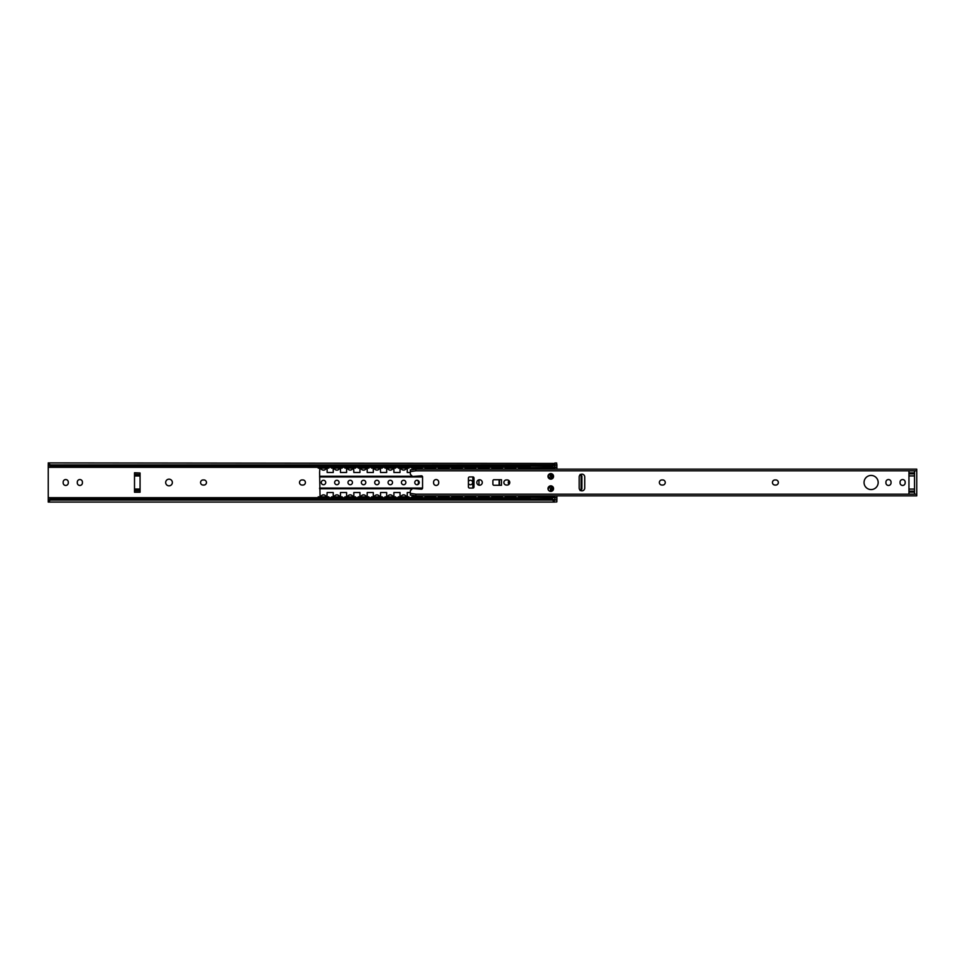 <?xml version="1.0" encoding="UTF-8"?>
<svg xmlns="http://www.w3.org/2000/svg" width="965" height="965" viewBox="0 0 965 965"><rect width="100%" height="100%" fill="white"/><g stroke="black" fill="none" stroke-linecap="round" stroke-linejoin="round"><path stroke-width="1.45" d="M916.75 469.147L415.891 469.147L410.318 469.919L410.318 474.261L412.55 476.493L421.367 475.829A1.11 1.11 0 0 1 422.561 476.939L422.561 488.061A1.11 1.11 0 0 1 421.367 489.171L412.55 488.507L410.318 490.739L410.318 495.081L415.891 495.853L916.75 495.853L916.75 469.147L415.891 469.147L415.891 470.811L916.75 470.811M584.73 488.061A2.786 2.786 0 0 1 581.955 490.847A2.786 2.786 0 0 1 579.169 488.061L579.169 476.939A2.786 2.786 0 0 1 581.955 474.153A2.786 2.786 0 0 1 584.73 476.939L584.73 488.061M547.999 476.384A2.786 2.786 0 0 1 552.173 473.972A2.786 2.786 0 0 1 552.173 478.785A2.786 2.786 0 0 1 547.999 476.384M547.999 488.616A2.786 2.786 0 0 1 552.173 486.215A2.786 2.786 0 0 1 552.173 491.028A2.786 2.786 0 0 1 547.999 488.616M914.518 470.836L914.518 494.164L908.958 494.164L908.958 470.836L914.518 470.836M492.886 480.835A1.11 1.11 0 0 1 494.008 479.714L501.474 479.714L501.474 485.286L494.008 485.286A1.11 1.11 0 0 1 492.886 484.165L492.886 480.835M499.472 479.714L499.472 485.286L499.472 479.714M469.533 488.061A1.11 1.11 0 0 1 468.423 486.951L468.423 478.049A1.11 1.11 0 0 1 469.533 476.939L472.874 476.939A1.11 1.11 0 0 1 473.984 478.049L473.984 486.951A1.11 1.11 0 0 1 472.874 488.061L469.533 488.061M478.966 479.834L478.966 485.166M476.819 482.5A2.726 2.726 0 0 1 480.92 480.136A2.726 2.726 0 0 1 480.92 484.864A2.726 2.726 0 0 1 476.819 482.5M438.701 482.886A2.557 2.557 0 0 1 436.144 485.455A2.557 2.557 0 0 1 433.587 482.886L433.587 482.114A2.557 2.557 0 0 1 436.144 479.545A2.557 2.557 0 0 1 438.701 482.114L438.701 482.886M506.432 485.057A2.557 2.557 0 0 1 503.875 482.5A2.557 2.557 0 0 1 506.432 479.943L507.204 479.943A2.557 2.557 0 0 1 509.773 482.5A2.557 2.557 0 0 1 507.204 485.057L506.432 485.057M661.918 485.057A2.557 2.557 0 0 1 659.36 482.5A2.557 2.557 0 0 1 661.918 479.943L662.702 479.943A2.557 2.557 0 0 1 665.259 482.5A2.557 2.557 0 0 1 662.702 485.057L661.918 485.057M775.004 485.057A2.557 2.557 0 0 1 772.446 482.5A2.557 2.557 0 0 1 775.004 479.943L775.788 479.943A2.557 2.557 0 0 1 778.345 482.5A2.557 2.557 0 0 1 775.788 485.057L775.004 485.057M864.049 482.5A7.069 7.069 0 0 1 874.652 476.384A7.069 7.069 0 0 1 874.652 488.616A7.069 7.069 0 0 1 864.049 482.5M891.045 482.886A2.557 2.557 0 0 1 888.476 485.455A2.557 2.557 0 0 1 885.918 482.886L885.918 482.114A2.557 2.557 0 0 1 888.476 479.545A2.557 2.557 0 0 1 891.045 482.114L891.045 482.886M905.17 482.886A2.557 2.557 0 0 1 902.613 485.455A2.557 2.557 0 0 1 900.055 482.886L900.055 482.114A2.557 2.557 0 0 1 902.613 479.545A2.557 2.557 0 0 1 905.17 482.114L905.17 482.886M916.75 494.189L415.891 494.189L415.891 495.853M140.07 473.007L134.509 472.766L134.509 492.234L140.07 492.234L140.07 473.007L134.509 473.007M165.678 482.5A3.341 3.341 0 0 1 170.684 479.605A3.341 3.341 0 0 1 170.684 485.395A3.341 3.341 0 0 1 165.678 482.5M203.133 485.057A2.557 2.557 0 0 1 200.563 482.5A2.557 2.557 0 0 1 203.133 479.943L203.904 479.943A2.557 2.557 0 0 1 206.462 482.5A2.557 2.557 0 0 1 203.904 485.057L203.133 485.057M302.081 485.057A2.557 2.557 0 0 1 299.512 482.5A2.557 2.557 0 0 1 302.081 479.943L302.853 479.943A2.557 2.557 0 0 1 305.41 482.5A2.557 2.557 0 0 1 302.853 485.057L302.081 485.057M417.23 480.281A2.557 2.557 0 0 1 417.23 484.719M548.192 475.371L548.53 477.048A5.115 5.115 0 0 1 550.291 478.881A5.115 5.115 0 0 0 548.53 477.048M48.25 464.31L48.25 500.425M82.423 482.886A2.557 2.557 0 0 1 79.866 485.455A2.557 2.557 0 0 1 77.296 482.886L77.296 482.114A2.557 2.557 0 0 1 79.866 479.545A2.557 2.557 0 0 1 82.423 482.114L82.423 482.886M68.286 482.886A2.557 2.557 0 0 1 65.729 485.455A2.557 2.557 0 0 1 63.159 482.886L63.159 482.114A2.557 2.557 0 0 1 65.729 479.545A2.557 2.557 0 0 1 68.286 482.114L68.286 482.886M549.929 478.326A1.387 1.387 0 0 1 548.627 477.108M548.627 487.892A1.387 1.387 0 0 1 549.929 486.674M550.291 486.119A5.115 5.115 0 0 1 548.53 487.952L548.192 489.629M50.482 500.087L50.482 498.977L48.25 500.316L48.25 501.559L50.482 500.087L552.45 500.087L554.682 502.09L48.25 502.09L48.25 500.69M554.682 500.316L552.45 498.977L552.45 500.087M48.25 464.684L50.482 466.023L50.482 464.913L552.45 464.913L554.682 463.441L48.25 462.911M554.899 463.019L556.684 463.019L556.684 464.973L554.899 464.973L554.899 463.019L554.682 466.951L554.682 464.575M50.482 466.023L552.45 466.023L554.682 464.684M50.482 464.913L48.25 463.441M50.482 498.977L552.45 498.977M556.902 466.216L556.902 464.551M552.137 469.147L556.902 466.915L556.902 469.147M556.902 495.853L556.902 498.784M556.902 500.449L556.902 498.085L552.137 495.853M552.45 465.034L552.45 467.386L554.682 466.951M556.684 497.976L556.902 499.894L554.899 500.027L554.899 497.614L552.45 497.614L552.45 499.967M552.45 497.614L530.304 497.385L530.304 495.853L530.183 497.988M530.195 498.977L530.304 497.385M529.471 468.001L529.701 467.12M530.171 467.024L530.195 468.894M530.195 467.337L530.195 466.023M529.701 497.88L529.471 496.999M529.628 497.723A2.786 2.786 0 0 0 528.699 495.853A2.786 2.786 0 0 1 529.628 497.723L526.637 497.675M551.341 491.354L551.341 490.57M551.341 487.783L551.341 486.119M551.341 478.881L551.341 477.217M551.341 474.43L551.341 473.646M526.637 467.325L529.628 467.325A2.786 2.786 0 0 1 528.699 469.147M530.304 467.615L552.45 467.386M530.195 496.106L530.195 497.663M550.4 475.045L548.349 475.045M554.682 500.353L554.899 497.614M551.823 487.783L552.559 487.651L551.172 488.676L551.172 490.57L550.4 490.57L550.4 488.676L551.606 487.783M551.172 490.57L552.776 490.57M552.475 487.651A0.832 0.832 90 0 0 552.812 486.722M552.812 478.278A0.832 0.832 90 0 0 552.475 477.349L551.823 477.217M552.933 486.843A0.832 0.832 -90 0 1 552.559 487.651L552.559 490.57M552.776 474.43L551.172 474.43L551.172 476.324L552.475 477.349M551.172 474.43L550.4 474.43L550.4 476.324L551.606 477.217M552.559 474.43L552.559 477.349A0.832 0.832 -90 0 1 552.933 478.157M551.992 478.881L549.567 478.881M549.567 486.119L551.992 486.119M580.134 474.43L581.111 476.095L581.111 488.905L580.134 490.57M581.111 476.095L581.907 476.095L580.737 474.43M581.907 476.095L581.907 488.905L581.111 488.905M580.737 490.57L581.907 488.905M499.134 485.286L499.134 479.714M469.376 488.049L472.874 488.049L472.874 476.939L469.376 476.951M320.513 496.022L320.078 496.854L320.971 496.854L320.513 496.022L321.2 497.084L320.766 496.131A1.146 0.627 112.5 0 1 321.104 496.854M328.788 497.53L318.221 497.53L318.221 496.854L328.788 496.854L328.788 497.53L328.788 496.854M325.905 496.854A1.146 0.627 -112.5 0 1 326.182 496.155A1.146 0.627 -112.5 0 0 326.194 496.155L326.182 496.155A1.146 0.627 -112.5 0 1 326.242 496.131L326.942 496.854L326.496 496.022M321.08 496.263A2.786 2.786 0 0 1 325.917 496.263L325.808 497.084L326.182 496.155M318.221 496.854L318.221 497.53M326.93 496.842L327.123 492.512L333.239 492.512L333.239 496.854L334.324 496.854L333.866 496.022L333.432 496.854M320.887 468.146L319.885 468.158L319.608 472.488L320.066 496.854M340.283 496.854L339.982 496.022L339.391 496.854L339.849 496.022L339.668 496.854L340.476 496.842L340.476 492.512L346.604 492.512L346.604 496.854L347.545 496.384M353.648 496.854L353.347 496.022L352.744 496.854L353.214 496.022L353.021 496.854L353.829 496.842L353.829 492.512L359.957 492.512L359.957 496.854L360.753 496.854M367.002 496.854L366.7 496.022L366.097 496.854L366.567 496.022L366.374 496.854L367.195 496.842L367.195 492.512L373.31 492.512L373.31 496.854L374.263 496.384M380.367 496.854L380.053 496.022L379.462 496.854L379.921 496.022L379.74 496.854L380.548 496.842L380.548 492.512L386.663 492.512L386.663 496.854L387.472 496.854M393.708 496.854L393.406 496.022L392.815 496.854L393.274 496.022L393.093 496.854L393.901 496.842L393.901 492.512L400.029 492.512L400.029 496.854L400.97 496.384M407.073 496.854L406.772 496.022L406.169 496.854L406.639 496.022L406.446 496.854L407.254 496.842L407.254 492.512L410.318 492.512M413.382 495.503L413.382 496.854L414.335 496.384M420.426 496.854L420.125 496.022L419.534 496.854L419.992 496.022L419.799 496.854L420.619 496.842L420.619 495.853M426.735 495.853L426.916 496.854M433.78 496.854L433.478 496.022L432.887 496.854L433.345 496.022L433.164 496.854L433.973 496.842L433.973 495.853M440.088 495.853L440.088 496.854L441.041 496.384M447.133 496.854L446.457 496.131A1.146 0.627 -112.5 0 0 446.397 496.143L446.24 496.854L446.699 496.022L446.518 496.854L447.326 496.842L447.326 495.853M453.454 495.853L453.634 496.854M460.498 496.854L460.196 496.022L459.593 496.854L460.064 496.022L459.871 496.854L460.679 496.842L460.679 495.853M466.807 495.853L466.807 496.854L467.76 496.384M473.851 496.854L473.55 496.022L472.959 496.854L473.417 496.022L473.236 496.854L474.044 496.842L474.044 495.853M480.16 495.853L480.16 496.854L481.113 496.384M487.204 496.854L486.903 496.022L486.312 496.854L486.77 496.022L486.589 496.854L487.397 496.842L487.397 495.853M493.513 495.853L493.513 496.854L494.466 496.384M500.57 496.854L500.256 496.022L499.665 496.854L500.135 496.022L499.942 496.854L500.751 496.842L500.751 495.853M506.878 495.853L506.878 496.854L507.674 496.854M513.923 496.854L513.621 496.022L513.018 496.854L513.489 496.022L513.296 496.854L514.116 496.842L514.116 495.853M520.231 495.853L520.231 496.854L521.184 496.384M527.288 496.854L526.974 496.022L526.383 496.854L526.842 496.022L526.661 496.854L527.469 496.842L527.469 495.853M331.574 496.854L342.141 496.854L342.141 497.53L331.574 497.53L331.574 496.854L331.574 497.53M333.926 496.034L334.18 496.155A1.146 0.627 112.5 0 0 334.119 496.131L334.553 497.084L333.866 496.022M334.18 496.155L334.18 496.155A1.146 0.627 112.5 0 1 334.457 496.854M339.258 496.854A1.146 0.627 -112.5 0 1 339.547 496.155A1.146 0.627 -112.5 0 0 339.535 496.155A1.146 0.627 -112.5 0 1 339.608 496.131L339.849 496.022M339.306 496.251L339.161 497.084L339.306 496.251M344.927 496.854L355.506 496.854L355.506 497.53L344.927 497.53L344.927 496.854M347.279 496.034L347.533 496.155A1.146 0.627 112.5 0 0 347.472 496.131L347.919 497.084L347.219 496.022L346.785 496.854M347.533 496.155L347.533 496.155A1.146 0.627 112.5 0 1 347.81 496.854M352.623 496.854A1.146 0.627 -112.5 0 1 352.901 496.155A1.146 0.627 -112.5 0 0 352.888 496.155A1.146 0.627 -112.5 0 1 352.961 496.131L353.214 496.022M347.798 496.263A2.786 2.786 0 0 1 352.635 496.263L352.514 497.084L352.901 496.155M358.28 496.854L368.859 496.854L368.859 497.53L358.28 497.53L358.28 496.854L358.28 497.53M360.645 496.034L360.886 496.143A1.146 0.627 112.5 0 0 360.826 496.131L360.765 496.854M360.15 496.854L360.91 496.384M360.886 496.155L360.886 496.155A1.146 0.627 112.5 0 1 361.163 496.854M365.976 496.854A1.146 0.627 -112.5 0 1 366.254 496.155A1.146 0.627 -112.5 0 0 366.242 496.155M366.567 496.022L365.88 497.084L366.024 496.251M361.151 496.263A2.786 2.786 0 0 1 365.988 496.263L366.254 496.155A1.146 0.627 -112.5 0 1 366.314 496.131M368.859 496.854L368.859 497.53M371.646 496.854L382.212 496.854L382.212 497.53L371.646 497.53L371.646 496.854L371.646 497.53M373.998 496.034L374.239 496.143A1.146 0.627 112.5 0 0 374.191 496.131L374.625 497.084L373.938 496.022L373.503 496.854M374.239 496.155L374.239 496.155A1.146 0.627 112.5 0 1 374.529 496.854M379.619 496.143A1.146 0.627 -112.5 0 0 379.619 496.155A1.146 0.627 -112.5 0 0 379.607 496.155A1.146 0.627 -112.5 0 1 379.667 496.131L379.233 497.084L379.619 496.155A1.146 0.627 -112.5 0 0 379.329 496.854M382.212 496.854L382.212 497.53M384.999 496.854L395.578 496.854L395.578 497.53L384.999 497.53L384.999 496.854L384.999 497.53M387.544 496.131A1.146 0.627 112.5 0 1 387.604 496.155A1.146 0.627 112.5 0 0 387.592 496.143L387.484 496.854M386.856 496.854L387.616 496.384M387.351 496.034L387.604 496.155A1.146 0.627 112.5 0 0 387.604 496.155A1.146 0.627 112.5 0 1 387.882 496.854M392.683 496.854A1.146 0.627 -112.5 0 1 392.972 496.155A1.146 0.627 -112.5 0 0 392.96 496.155M393.274 496.022L392.586 497.084L392.731 496.251M387.858 496.251L387.858 496.251A2.786 2.786 0 0 1 392.707 496.263L392.972 496.155A1.146 0.627 -112.5 0 1 393.032 496.131M395.578 496.854L395.578 497.53M398.352 496.854L408.931 496.854L408.931 497.53L398.352 497.53L398.352 496.854L398.352 497.53M400.704 496.034L400.957 496.155A1.146 0.627 112.5 0 0 400.897 496.131L401.344 497.084L400.644 496.022L400.21 496.854M400.957 496.155L400.957 496.155A1.146 0.627 112.5 0 1 401.235 496.854M406.048 496.854A1.146 0.627 -112.5 0 1 406.325 496.155A1.146 0.627 -112.5 0 0 406.313 496.155A1.146 0.627 -112.5 0 1 406.386 496.131L406.639 496.022M401.223 496.263A2.786 2.786 0 0 1 406.06 496.263L405.939 497.084L406.325 496.155M408.931 496.854L408.931 497.53M411.705 496.854L422.284 496.854L422.284 497.53L411.705 497.53L411.705 496.854M414.323 496.155A1.146 0.627 112.5 0 0 414.25 496.131L414.697 497.084L414.009 496.022L413.575 496.854M414.069 496.034L414.311 496.143A1.146 0.627 112.5 0 1 414.6 496.854M419.449 496.251L419.305 497.084L419.449 496.251M419.401 496.854A1.146 0.627 -112.5 0 1 419.679 496.155L419.425 496.251A2.786 2.786 0 0 0 419.136 495.853M425.07 496.854L435.637 496.854L435.637 497.53L425.07 497.53L425.07 496.854M427.688 496.384L426.928 496.854L427.616 496.131A1.146 0.627 112.5 0 1 427.953 496.854M427.905 496.251L428.05 497.084L427.664 496.155A1.146 0.627 112.5 0 0 427.664 496.155L427.929 496.251A2.786 2.786 0 0 1 428.219 495.853M432.754 496.854A1.146 0.627 -112.5 0 1 433.044 496.155A1.146 0.627 -112.5 0 0 433.032 496.155A1.146 0.627 -112.5 0 1 433.092 496.131L433.345 496.022M432.803 496.251L432.658 497.084L433.044 496.155M435.637 496.854L435.637 497.53M438.424 496.854L449.002 496.854L449.002 497.53L438.424 497.53L438.424 496.854L438.424 497.53M441.041 496.155A1.146 0.627 112.5 0 0 440.969 496.131L441.415 497.084L440.716 496.022L440.281 496.854M440.776 496.034L441.029 496.155A1.146 0.627 112.5 0 0 441.017 496.143A1.146 0.627 112.5 0 1 441.307 496.854M446.119 496.854A1.146 0.627 -112.5 0 1 446.397 496.155A1.146 0.627 -112.5 0 0 446.385 496.155A1.146 0.627 -112.5 0 1 446.457 496.131M445.854 495.853A2.786 2.786 0 0 1 446.132 496.263L446.011 497.084L446.638 496.034M451.777 496.854L462.356 496.854L462.356 497.53L451.777 497.53L451.777 496.854L451.777 497.53M454.394 496.384L453.647 496.854L454.322 496.131A1.146 0.627 112.5 0 1 454.66 496.854M454.624 496.251L454.768 497.084L454.382 496.155A1.146 0.627 112.5 0 0 454.37 496.143L454.636 496.251A2.786 2.786 0 0 1 454.925 495.853M459.473 496.854A1.146 0.627 -112.5 0 1 459.75 496.155A1.146 0.627 -112.5 0 0 459.738 496.155A1.146 0.627 -112.5 0 1 459.81 496.131L460.064 496.022M459.509 496.251L459.364 497.084L459.75 496.155M462.356 496.854L462.356 497.53M465.142 496.854L475.709 496.854L475.709 497.53L465.142 497.53L465.142 496.854L465.142 497.53M467.494 496.034L467.736 496.143A1.146 0.627 112.5 0 0 467.675 496.131L468.122 497.084L467.434 496.022L467 496.854M467.736 496.155L467.736 496.155A1.146 0.627 112.5 0 1 468.025 496.854M472.826 496.854A1.146 0.627 -112.5 0 1 473.103 496.155L473.103 496.155A1.146 0.627 -112.5 0 1 473.164 496.131L473.417 496.022M472.56 495.853A2.786 2.786 0 0 1 472.838 496.263L472.729 497.084L473.103 496.155M478.495 496.854L489.062 496.854L489.062 497.53L478.495 497.53L478.495 496.854M480.847 496.034L481.089 496.143A1.146 0.627 112.5 0 0 481.04 496.131L481.475 497.084L480.787 496.022L480.353 496.854M481.089 496.155L481.101 496.155A1.146 0.627 112.5 0 1 481.378 496.854M486.179 496.854A1.146 0.627 -112.5 0 1 486.469 496.155A1.146 0.627 -112.5 0 0 486.457 496.155A1.146 0.627 -112.5 0 1 486.517 496.131L486.77 496.022M486.227 496.251L486.083 497.084L486.227 496.251M491.848 496.854L502.427 496.854L502.427 497.53L491.848 497.53L491.848 496.854L491.848 497.53M494.201 496.034L494.454 496.155A1.146 0.627 112.5 0 0 494.394 496.131L494.84 497.084L494.14 496.022L493.706 496.854M494.454 496.155L494.454 496.155A1.146 0.627 112.5 0 1 494.731 496.854M499.544 496.854A1.146 0.627 -112.5 0 1 499.822 496.155A1.146 0.627 -112.5 0 0 499.81 496.155A1.146 0.627 -112.5 0 1 499.882 496.131L500.135 496.022M499.279 495.853A2.786 2.786 0 0 1 499.556 496.263L499.436 497.084L499.822 496.155M502.427 496.854L502.427 497.53M505.202 496.854L515.78 496.854L515.78 497.53L505.202 497.53L505.202 496.854L505.202 497.53M507.747 496.131A1.146 0.627 112.5 0 1 507.807 496.143A1.146 0.627 112.5 0 0 507.795 496.143L507.687 496.854M507.071 496.854L507.819 496.384M507.566 496.034L507.807 496.155A1.146 0.627 112.5 0 0 507.807 496.155A1.146 0.627 112.5 0 1 508.085 496.854M512.898 496.854A1.146 0.627 -112.5 0 1 513.175 496.155A1.146 0.627 -112.5 0 0 513.163 496.155M512.934 496.251L512.789 497.084L512.934 496.251M513.489 496.022L513.235 496.131A1.146 0.627 -112.5 0 0 513.175 496.143L512.922 496.251A2.786 2.786 0 0 0 512.632 495.853M518.567 496.854L529.134 496.854L529.134 497.53L518.567 497.53L518.567 496.854L518.567 497.53M520.919 496.034L521.16 496.143A1.146 0.627 112.5 0 0 521.112 496.131L521.546 497.084L520.859 496.022L520.424 496.854M521.16 496.155L521.16 496.155A1.146 0.627 112.5 0 1 521.45 496.854M526.251 496.854A1.146 0.627 -112.5 0 1 526.528 496.155L526.528 496.155A1.146 0.627 -112.5 0 1 526.588 496.131L526.842 496.022M525.985 495.853A2.786 2.786 0 0 1 526.263 496.263L526.154 497.084L526.528 496.155M529.134 496.854L529.134 497.53M527.469 469.147L527.288 468.146M521.715 469.147A2.786 2.786 0 0 1 521.45 468.773L521.763 468.073L520.943 468.978L521.245 468.146L520.231 468.158L520.231 469.147M514.116 469.147L514.116 468.146L513.103 468.146L513.392 468.978L513.091 468.302M507.892 468.302L507.59 468.978L508.41 468.073L507.59 468.978L507.88 468.146L506.878 468.158L506.878 469.147M500.751 469.147L500.57 468.146M494.997 469.147A2.786 2.786 0 0 1 494.731 468.773L495.045 468.073L494.237 468.978L494.526 468.146L493.513 468.158L493.513 469.147M487.397 469.147L487.397 468.146L486.384 468.146L486.686 468.978L486.384 468.302M481.414 468.749L481.692 468.073L480.872 468.978L481.173 468.146L480.16 468.158L480.16 469.147M474.044 469.147L474.044 468.146L473.031 468.146L473.332 468.978L473.031 468.302M468.061 468.749L468.339 468.073L467.518 468.978L467.808 468.146L466.807 468.158L466.807 469.147M460.679 469.147L460.679 468.146L459.678 468.146L459.967 468.978L459.666 468.302M454.467 468.302L454.165 468.978L454.985 468.073L454.165 468.978L454.455 468.146L453.454 468.158L453.454 469.147M447.326 469.147L447.326 468.146L446.325 468.146L446.614 468.978L446.312 468.302M441.089 468.146L440.088 468.158L440.088 469.147M433.973 469.147L433.973 468.146L432.959 468.146L433.261 468.978L432.959 468.302M427.748 468.302L427.447 468.978L428.267 468.073L427.447 468.978L427.748 468.146L426.735 468.158L426.735 469.147M420.619 469.147L420.619 468.146L419.606 468.146L419.908 468.978L419.606 468.302M414.395 468.302L414.094 468.978L414.914 468.073L414.094 468.978L414.383 468.146L413.382 468.158L413.382 469.497M410.318 472.488L407.254 472.488L407.254 468.146L406.253 468.146L406.542 468.978L406.241 468.302M401.042 468.302L400.74 468.978L401.561 468.073L400.74 468.978L401.03 468.146L400.029 468.158L400.029 472.488L393.901 472.488L393.901 468.146L392.9 468.146L393.189 468.978L392.888 468.302M387.677 468.302L387.375 468.978L388.195 468.073L387.375 468.978L387.677 468.146L386.663 468.158L386.663 472.488L380.548 472.488L380.367 468.146M374.324 468.302L374.022 468.978L374.842 468.073L374.022 468.978L374.324 468.146L373.31 468.158L373.31 472.488L367.195 472.488L367.195 468.146L366.181 468.146L366.483 468.978L366.169 468.302M360.97 468.302L360.669 468.978L361.489 468.073L360.669 468.978L360.958 468.146L359.957 468.158L359.957 472.488L353.829 472.488L353.648 468.146M347.617 468.302L347.316 468.978L348.124 468.073L347.316 468.978L347.605 468.146L346.604 468.158L346.604 472.488L340.476 472.488L340.476 468.146L339.475 468.146L339.764 468.978L339.463 468.302M334.252 468.302L333.95 468.978L334.771 468.073L333.95 468.978L334.252 468.146L333.239 468.158L333.239 472.488L327.123 472.488L327.123 468.158L326.11 468.146L326.411 468.978L326.11 468.302M422.344 476.264L415.505 476.264L422.344 476.264M412.32 476.264L319.608 476.264L412.32 476.264M422.344 488.736L415.505 488.736M412.32 488.736L319.608 488.736M529.134 468.146L518.567 468.146L518.567 467.47L529.134 467.47L529.134 468.146L529.134 467.47M520.943 468.978L520.412 468.146M525.937 468.073L526.215 468.749A2.786 2.786 0 0 1 525.985 469.147M526.757 468.978L527.276 468.146L526.456 468.302M518.567 468.146L518.567 467.47M342.141 468.146L331.574 468.146L331.574 467.47L342.141 467.47L342.141 468.146M334.493 468.749L334.771 468.073M333.95 468.978L333.42 468.146M338.944 468.073L339.764 468.978L340.283 468.146M331.574 468.146L331.574 467.47M328.788 468.146L318.221 468.146L318.221 467.47L328.788 467.47L328.788 468.146L328.788 467.47M321.188 468.737L321.417 468.073M320.597 468.978L320.066 468.146M325.591 468.073L325.868 468.749M326.411 468.978L326.93 468.146M318.221 468.146L318.221 467.47M355.506 468.146L344.927 468.146L344.927 467.47L355.506 467.47L355.506 468.146M352.297 468.073L352.587 468.749A2.786 2.786 0 0 1 347.822 468.773L348.124 468.073M347.316 468.978L346.785 468.146M353.118 468.978L352.816 468.302L353.347 468.978L353.636 468.146L352.816 468.302M368.859 468.146L358.28 468.146L358.28 467.47L368.859 467.47L368.859 468.146M361.2 468.749L361.489 468.073M360.669 468.978L360.138 468.146M365.663 468.073L366.411 468.966M366.483 468.978L367.002 468.146M382.212 468.146L371.646 468.146L371.646 467.47L382.212 467.47L382.212 468.146M379.016 468.073L379.293 468.749A2.786 2.786 0 0 1 374.529 468.773L374.842 468.073M374.022 468.978L373.491 468.146M379.836 468.978L379.534 468.302L380.053 468.978L380.355 468.146L379.534 468.302M395.578 468.146L384.999 468.146L384.999 467.47L395.578 467.47L395.578 468.146L395.578 467.47M387.918 468.749L388.195 468.073M387.375 468.978L386.844 468.146M392.369 468.073L392.646 468.749M393.189 468.978L393.708 468.146M408.931 468.146L398.352 468.146L398.352 467.47L408.931 467.47L408.931 468.146L408.931 467.47M405.722 468.073L406.012 468.749A2.786 2.786 0 0 1 401.247 468.773L401.561 468.073M400.74 468.978L400.21 468.146M406.542 468.978L407.073 468.146M398.352 468.146L398.352 467.47M422.284 468.146L411.705 468.146L411.705 467.47L422.284 467.47L422.284 468.146M414.636 468.749L414.914 468.073M414.094 468.978L413.563 468.146M419.087 468.073L419.365 468.749M419.908 468.978L420.426 468.146M435.637 468.146L425.07 468.146L425.07 467.47L435.637 467.47L435.637 468.146L435.637 467.47M428.219 469.147A2.786 2.786 0 0 1 427.953 468.773L428.267 468.073M427.447 468.978L426.916 468.146M432.441 468.073L432.718 468.749A2.786 2.786 0 0 1 432.489 469.147M433.261 468.978L433.78 468.146M449.002 468.146L438.424 468.146L438.424 467.47L449.002 467.47L449.002 468.146M441.343 468.749L441.102 468.146M440.812 468.978L440.269 468.146M445.794 468.073L446.083 468.749M446.614 468.978L447.133 468.146M438.424 468.146L438.424 467.47M462.356 468.146L451.777 468.146L451.777 467.47L462.356 467.47L462.356 468.146L462.356 467.47M454.925 469.147A2.786 2.786 0 0 1 454.672 468.773L454.985 468.073M454.165 468.978L453.634 468.146M459.159 468.073L459.437 468.749A2.786 2.786 0 0 1 459.207 469.147M459.967 468.978L460.498 468.146M451.777 468.146L451.777 467.47M475.709 468.146L465.142 468.146L465.142 467.47L475.709 467.47L475.709 468.146M467.518 468.978L466.988 468.146M472.512 468.073L472.79 468.749M473.332 468.978L473.851 468.146M465.142 468.146L465.142 467.47M489.062 468.146L478.495 468.146L478.495 467.47L489.062 467.47L489.062 468.146M480.872 468.978L480.341 468.146M485.865 468.073L486.095 468.737M486.686 468.978L487.204 468.146M502.427 468.146L491.848 468.146L491.848 467.47L502.427 467.47L502.427 468.146L502.427 467.47M494.237 468.978L493.694 468.146M499.219 468.073L499.508 468.749A2.786 2.786 0 0 1 499.279 469.147M500.039 468.978L500.558 468.146L499.737 468.302M491.848 468.146L491.848 467.47M515.78 468.146L505.202 468.146L505.202 467.47L515.78 467.47L515.78 468.146M508.121 468.749L508.41 468.073M507.59 468.978L507.059 468.146M512.584 468.073L512.813 468.737M513.392 468.978L513.923 468.146M505.202 468.146L505.202 467.47M321.273 482.5A2.232 2.232 0 0 1 324.614 480.57A2.232 2.232 0 0 1 324.614 484.43A2.232 2.232 0 0 1 321.273 482.5M334.638 482.5A2.232 2.232 0 0 1 337.967 480.57A2.232 2.232 0 0 1 337.967 484.43A2.232 2.232 0 0 1 334.638 482.5M347.991 482.5A2.232 2.232 0 0 1 351.332 480.57A2.232 2.232 0 0 1 351.332 484.43A2.232 2.232 0 0 1 347.991 482.5M361.344 482.5A2.232 2.232 0 0 1 364.686 480.57A2.232 2.232 0 0 1 364.686 484.43A2.232 2.232 0 0 1 361.344 482.5M374.697 482.5A2.232 2.232 0 0 1 378.039 480.57A2.232 2.232 0 0 1 378.039 484.43A2.232 2.232 0 0 1 374.697 482.5M388.063 482.5A2.232 2.232 0 0 1 391.404 480.57A2.232 2.232 0 0 1 391.404 484.43A2.232 2.232 0 0 1 388.063 482.5M401.416 482.5A2.232 2.232 0 0 1 404.757 480.57A2.232 2.232 0 0 1 404.757 484.43A2.232 2.232 0 0 1 401.416 482.5M414.769 482.5A2.232 2.232 0 0 1 418.11 480.57A2.232 2.232 0 0 1 418.11 484.43A2.232 2.232 0 0 1 414.769 482.5M468.423 481.535A2.232 2.232 0 0 1 471.813 480.763A2.232 2.232 0 0 1 471.813 484.237A2.232 2.232 0 0 1 468.423 483.465M509.098 484.237A2.232 2.232 0 0 1 509.098 480.763M908.958 492.114L914.518 492.114M908.958 491.113L914.518 491.113M908.958 489.074L914.518 489.074M908.958 475.926L914.518 475.926M908.958 473.887L914.518 473.887M908.958 472.886L914.518 472.886M499.363 479.714L499.363 485.286M415.891 470.811L410.318 471.596M415.891 494.189L410.318 493.405M134.509 491.993L140.07 491.993M134.509 490.461L140.07 490.461M134.509 489.038L140.07 489.038M134.509 475.962L140.07 475.962M134.509 474.539L140.07 474.539M48.25 497.675L320.718 497.675M326.291 497.675L334.083 497.675M339.644 497.675L347.436 497.675M352.997 497.675L360.789 497.675M366.35 497.675L374.143 497.675M379.715 497.675L387.508 497.675M393.069 497.675L400.861 497.675M406.422 497.675L414.214 497.675M419.775 497.675L427.567 497.675M433.14 497.675L440.933 497.675M446.493 497.675L454.286 497.675M459.847 497.675L467.639 497.675M473.2 497.675L480.992 497.675M486.565 497.675L494.357 497.675M499.918 497.675L507.711 497.675M513.271 497.675L521.064 497.675M48.25 467.325L320.718 467.325M326.291 467.325L334.083 467.325M339.644 467.325L347.436 467.325M352.997 467.325L360.789 467.325M366.35 467.325L374.143 467.325M379.715 467.325L387.508 467.325M393.069 467.325L400.861 467.325M406.422 467.325L414.214 467.325M419.775 467.325L427.567 467.325M433.14 467.325L440.933 467.325M446.493 467.325L454.286 467.325M459.847 467.325L467.639 467.325M473.2 467.325L480.992 467.325M486.565 467.325L494.357 467.325M499.918 467.325L507.711 467.325M513.271 467.325L521.064 467.325M552.45 464.913L552.45 466.023M48.25 465.492L48.865 465.492M554.055 465.492L554.682 465.492M48.25 467.084L320.73 467.084M326.267 467.084L334.095 467.084M339.632 467.084L347.448 467.084M352.985 467.084L360.801 467.084M366.338 467.084L374.155 467.084M379.703 467.084L387.52 467.084M393.057 467.084L400.873 467.084M406.41 467.084L414.226 467.084M419.763 467.084L427.579 467.084M433.128 467.084L440.945 467.084M446.481 467.084L454.298 467.084M459.835 467.084L467.651 467.084M473.188 467.084L481.016 467.084M486.553 467.084L494.37 467.084M499.906 467.084L507.723 467.084M513.259 467.084L521.076 467.084M526.613 467.084L529.749 467.084M48.25 497.916L320.73 497.916M326.267 497.916L334.095 497.916M339.632 497.916L347.448 497.916M352.985 497.916L360.801 497.916M366.338 497.916L374.155 497.916M379.703 497.916L387.52 497.916M393.057 497.916L400.873 497.916M406.41 497.916L414.226 497.916M419.763 497.916L427.579 497.916M433.128 497.916L440.945 497.916M446.481 497.916L454.298 497.916M459.835 497.916L467.651 497.916M473.188 497.916L481.016 497.916M486.553 497.916L494.37 497.916M499.906 497.916L507.723 497.916M513.259 497.916L521.076 497.916M526.613 497.916L529.749 497.916M48.25 499.508L48.865 499.508M552.402 466.023L552.402 467.313M552.402 497.687L552.402 498.977M528.868 469.147A2.895 2.895 0 0 0 529.737 467.289L530.087 468.773M530.087 496.227L529.737 497.711A2.895 2.895 0 0 0 528.868 495.853M550.545 478.881A5.344 5.344 0 0 0 548.615 476.843M548.615 488.157A5.344 5.344 0 0 0 550.545 486.119M530.195 468.363L553.717 468.411M554.899 467.386L554.899 465.19L556.902 465.106L556.684 467.024M530.195 496.637L553.717 496.589M554.682 499.894L556.684 499.81L556.902 501.752M552.125 490.57L552.125 487.783M552.125 477.217L552.125 474.43M550.4 476.324L551.172 476.324M550.4 488.676L551.172 488.676M327.678 496.854L327.678 497.53M319.331 496.854L319.331 497.53M422.332 488.748L415.65 488.748M412.308 488.748L319.608 488.748M341.031 496.854L341.031 497.53M332.684 496.854L332.684 497.53M354.384 496.854L354.384 497.53M346.037 496.854L346.037 497.53M367.749 496.854L367.749 497.53M359.402 496.854L359.402 497.53M381.103 496.854L381.103 497.53M372.755 496.854L372.755 497.53M394.456 496.854L394.456 497.53M386.109 496.854L386.109 497.53M407.821 496.854L407.821 497.53M399.462 496.854L399.462 497.53M421.174 496.854L421.174 497.53M412.827 496.854L412.827 497.53M434.527 496.854L434.527 497.53M426.18 496.854L426.18 497.53M447.881 496.854L447.881 497.53M439.533 496.854L439.533 497.53M461.246 496.854L461.246 497.53M452.899 496.854L452.899 497.53M474.599 496.854L474.599 497.53M466.252 496.854L466.252 497.53M487.952 496.854L487.952 497.53M479.605 496.854L479.605 497.53M501.305 496.854L501.305 497.53M492.958 496.854L492.958 497.53M514.671 496.854L514.671 497.53M506.323 496.854L506.323 497.53M519.677 496.854L519.677 497.53M528.024 496.854L528.024 497.53M422.332 476.252L415.65 476.252M412.308 476.252L319.608 476.252M528.024 468.146L528.024 467.47M519.677 468.146L519.677 467.47M341.031 468.146L341.031 467.47M332.684 468.146L332.684 467.47M327.678 468.146L327.678 467.47M319.331 468.146L319.331 467.47M354.384 468.146L354.384 467.47M346.037 468.146L346.037 467.47M367.749 468.146L367.749 467.47M359.402 468.146L359.402 467.47M381.103 468.146L381.103 467.47M372.755 468.146L372.755 467.47M394.456 468.146L394.456 467.47M386.109 468.146L386.109 467.47M407.821 468.146L407.821 467.47M399.462 468.146L399.462 467.47M421.174 468.146L421.174 467.47M412.827 468.146L412.827 467.47M434.527 468.146L434.527 467.47M426.18 468.146L426.18 467.47M447.881 468.146L447.881 467.47M439.533 468.146L439.533 467.47M461.246 468.146L461.246 467.47M452.899 468.146L452.899 467.47M474.599 468.146L474.599 467.47M466.252 468.146L466.252 467.47M487.952 468.146L487.952 467.47M479.605 468.146L479.605 467.47M501.305 468.146L501.305 467.47M492.958 468.146L492.958 467.47M514.671 468.146L514.671 467.47M506.323 468.146L506.323 467.47M422.561 488.049L319.608 488.049M422.561 476.951L319.608 476.951M556.684 501.981L554.899 501.981M320.706 497.084L320.066 497.53M326.303 497.084L326.942 497.53M334.059 497.084L333.42 497.53M339.656 497.084L340.295 497.53M334.445 496.263A2.786 2.786 0 0 1 339.282 496.263L339.547 496.155M347.412 497.084L346.785 497.53M353.009 497.084L353.648 497.53M360.777 497.084L360.138 497.53M366.374 497.084L367.014 497.53M374.131 497.084L373.491 497.53M379.728 497.084L380.367 497.53M387.484 497.084L386.844 497.53M393.081 497.084L393.72 497.53M400.849 497.084L400.21 497.53M406.446 497.084L407.073 497.53M414.202 497.084L413.563 497.53M419.799 497.084L420.438 497.53M427.555 497.084L426.916 497.53M433.152 497.084L433.792 497.53M440.909 497.084L440.269 497.53M446.506 497.084L447.145 497.53M454.274 497.084L453.634 497.53M459.871 497.084L460.498 497.53M467.627 497.084L466.988 497.53M473.224 497.084L473.863 497.53M480.98 497.084L480.341 497.53M486.577 497.084L487.216 497.53M494.333 497.084L493.694 497.53M499.93 497.084L500.57 497.53M507.699 497.084L507.059 497.53M513.296 497.084L513.935 497.53M521.052 497.084L520.412 497.53M526.649 497.084L527.288 497.53M526.649 467.916L527.288 467.47M521.052 467.916L520.412 467.47M339.656 467.916L340.295 467.47M334.059 467.916L333.42 467.47M326.303 467.916L326.942 467.47M320.706 467.916L320.066 467.47M353.009 467.916L353.648 467.47M347.412 467.916L346.785 467.47M366.374 467.916L367.014 467.47M360.777 467.916L360.138 467.47M379.728 467.916L380.367 467.47M374.131 467.916L373.491 467.47M393.081 467.916L393.72 467.47M387.484 467.916L386.844 467.47M406.446 467.916L407.073 467.47M400.849 467.916L400.21 467.47M419.799 467.916L420.438 467.47M414.202 467.916L413.563 467.47M433.152 467.916L433.792 467.47M427.555 467.916L426.916 467.47M446.506 467.916L447.145 467.47M440.909 467.916L440.269 467.47M459.871 467.916L460.498 467.47M454.274 467.916L453.634 467.47M473.224 467.916L473.863 467.47M467.627 467.916L466.988 467.47M486.577 467.916L487.216 467.47M480.98 467.916L480.341 467.47M499.93 467.916L500.57 467.47M494.333 467.916L493.694 467.47M513.296 467.916L513.935 467.47M507.699 467.916L507.059 467.47M526.625 467.47A2.786 2.786 0 0 0 526.287 466.023M521.414 466.023A2.786 2.786 0 0 0 521.064 467.47M513.271 467.47A2.786 2.786 0 0 0 512.934 466.023M508.048 466.023A2.786 2.786 0 0 0 507.711 467.47M499.918 467.47A2.786 2.786 0 0 0 499.581 466.023M494.695 466.023A2.786 2.786 0 0 0 494.357 467.47M486.565 467.47A2.786 2.786 0 0 0 486.215 466.023M481.342 466.023A2.786 2.786 0 0 0 481.004 467.47M473.2 467.47A2.786 2.786 0 0 0 472.862 466.023M467.977 466.023A2.786 2.786 0 0 0 467.639 467.47M459.847 467.47A2.786 2.786 0 0 0 459.509 466.023M454.624 466.023A2.786 2.786 0 0 0 454.286 467.47M446.493 467.47A2.786 2.786 0 0 0 446.156 466.023M441.27 466.023A2.786 2.786 0 0 0 440.933 467.47M433.14 467.47A2.786 2.786 0 0 0 432.79 466.023M427.917 466.023A2.786 2.786 0 0 0 427.579 467.47M419.775 467.47A2.786 2.786 0 0 0 419.437 466.023M414.552 466.023A2.786 2.786 0 0 0 414.214 467.47M406.422 467.47A2.786 2.786 0 0 0 406.084 466.023M401.199 466.023A2.786 2.786 0 0 0 400.861 467.47M393.069 467.47A2.786 2.786 0 0 0 392.731 466.023M387.846 466.023A2.786 2.786 0 0 0 387.508 467.47M387.882 468.773A2.786 2.786 0 0 0 392.683 468.773M379.703 467.47A2.786 2.786 0 0 0 379.366 466.023M374.492 466.023A2.786 2.786 0 0 0 374.143 467.47M366.35 467.47A2.786 2.786 0 0 0 366.012 466.023M361.127 466.023A2.786 2.786 0 0 0 360.789 467.47M361.175 468.773A2.786 2.786 0 0 0 365.976 468.773M352.997 467.47A2.786 2.786 0 0 0 352.659 466.023M347.774 466.023A2.786 2.786 0 0 0 347.436 467.47M339.644 467.47A2.786 2.786 0 0 0 339.306 466.023M334.421 466.023A2.786 2.786 0 0 0 334.083 467.47M334.457 468.773A2.786 2.786 0 0 0 339.258 468.773M326.279 467.47A2.786 2.786 0 0 0 325.941 466.023M321.068 466.023A2.786 2.786 0 0 0 320.718 467.47M321.104 468.773A2.786 2.786 0 0 0 325.905 468.773M526.287 498.977A2.786 2.786 0 0 0 526.625 497.53M521.064 497.53A2.786 2.786 0 0 0 521.414 498.977M512.934 498.977A2.786 2.786 0 0 0 513.271 497.53M507.711 497.53A2.786 2.786 0 0 0 508.048 498.977M499.581 498.977A2.786 2.786 0 0 0 499.918 497.53M494.357 497.53A2.786 2.786 0 0 0 494.695 498.977M486.215 498.977A2.786 2.786 0 0 0 486.565 497.53M481.004 497.53A2.786 2.786 0 0 0 481.342 498.977M472.862 498.977A2.786 2.786 0 0 0 473.2 497.53M467.639 497.53A2.786 2.786 0 0 0 467.977 498.977M459.509 498.977A2.786 2.786 0 0 0 459.847 497.53M454.286 497.53A2.786 2.786 0 0 0 454.624 498.977M446.156 498.977A2.786 2.786 0 0 0 446.493 497.53M440.933 497.53A2.786 2.786 0 0 0 441.27 498.977M432.79 498.977A2.786 2.786 0 0 0 433.14 497.53M427.579 497.53A2.786 2.786 0 0 0 427.917 498.977M419.437 498.977A2.786 2.786 0 0 0 419.775 497.53M414.214 497.53A2.786 2.786 0 0 0 414.552 498.977M406.084 498.977A2.786 2.786 0 0 0 406.422 497.53M400.861 497.53A2.786 2.786 0 0 0 401.199 498.977M392.731 498.977A2.786 2.786 0 0 0 393.069 497.53M387.508 497.53A2.786 2.786 0 0 0 387.846 498.977M379.366 498.977A2.786 2.786 0 0 0 379.703 497.53M379.342 496.263A2.786 2.786 0 0 0 374.517 496.263M374.143 497.53A2.786 2.786 0 0 0 374.492 498.977M366.012 498.977A2.786 2.786 0 0 0 366.35 497.53M360.789 497.53A2.786 2.786 0 0 0 361.127 498.977M352.659 498.977A2.786 2.786 0 0 0 352.997 497.53M347.436 497.53A2.786 2.786 0 0 0 347.774 498.977M339.306 498.977A2.786 2.786 0 0 0 339.644 497.53M334.083 497.53A2.786 2.786 0 0 0 334.421 498.977M325.941 498.977A2.786 2.786 0 0 0 326.279 497.53M320.718 497.53A2.786 2.786 0 0 0 321.068 498.977"/></g></svg>
